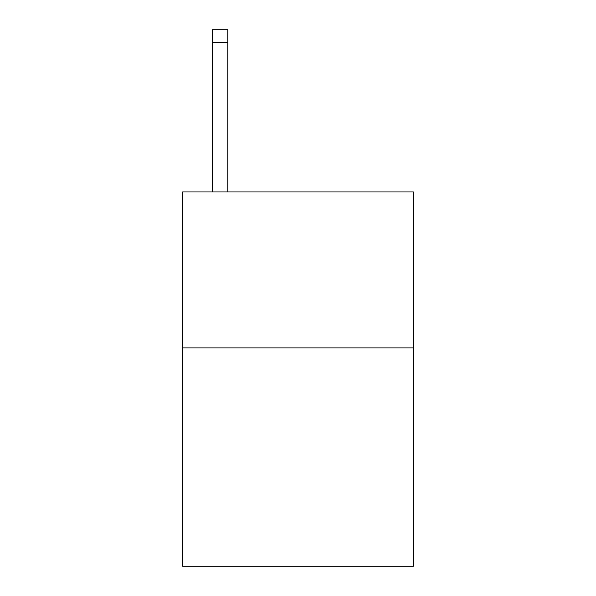 <?xml version="1.0" encoding="UTF-8"?>
<svg xmlns="http://www.w3.org/2000/svg" width="596" height="596" viewBox="0 0 596 596"><rect width="100%" height="100%" fill="white"/><g stroke="black" fill="none" stroke-linecap="round" stroke-linejoin="round"><path stroke-width="0.89" d="M413.386 347.9L413.386 566.2L182.614 566.2L182.614 191.964L413.386 191.964L413.386 347.9L182.614 347.9M227.828 191.964L227.828 42.271L212.236 42.271L212.236 29.8L227.828 29.8L227.828 42.271M212.236 191.964L212.236 42.271"/></g></svg>
